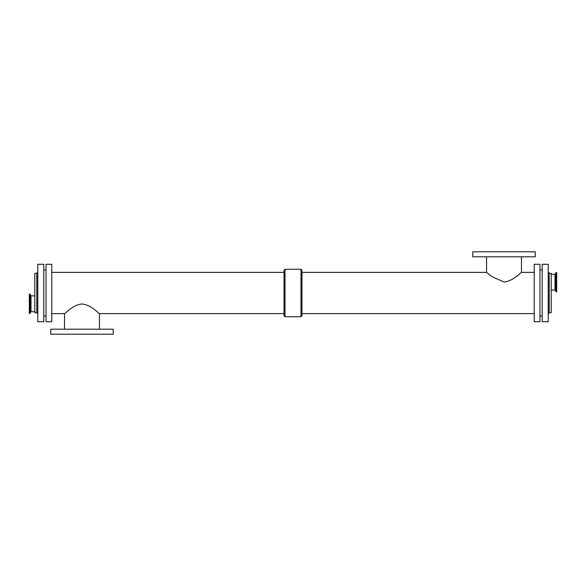 <?xml version="1.0" encoding="UTF-8"?>
<svg xmlns="http://www.w3.org/2000/svg" width="586" height="586" viewBox="0 0 586 586"><rect width="100%" height="100%" fill="white"/><g stroke="black" fill="none" stroke-linecap="round" stroke-linejoin="round"><path stroke-width="0.88" d="M556.7 291.879L556.7 272.527L556.129 272.527L556.129 291.879L556.7 291.879M551.206 290.129L555.001 290.129L555.001 274.27L555.469 273.94L555.469 290.458L555.938 291.747L556.129 272.527M549.207 273.274L549.207 312.726L551.206 312.726L551.206 273.274L549.207 273.274L548.21 272.05M29.3 294.121L29.3 313.473L29.871 313.473L29.871 294.121L29.3 294.121M34.794 295.871L30.999 295.871L30.062 294.253L29.871 313.473M534.227 272.373L521.467 272.373C521.218 271.897 513.446 281.192 504.011 282.012L491.874 276.629L486.556 272.373L301.988 272.373M521.467 272.373L521.467 256.793M535.223 256.793L472.792 256.793L472.792 251.797L535.223 251.797L535.223 256.793M51.773 313.627L64.533 313.627C64.782 314.103 72.554 304.808 81.989 303.988C91.431 304.808 99.195 314.103 99.444 313.627L284.012 313.627M64.533 313.627L64.533 329.207M50.777 329.207L113.208 329.207L113.208 334.203L50.777 334.203L50.777 329.207M284.012 315.664L284.012 270.336L285.008 269.274L285.008 316.726L284.012 315.664M285.008 316.726L300.992 316.726L301.988 315.664L301.988 270.336L300.992 269.274L285.008 269.274M300.992 316.726L300.992 269.274M539.97 316.096L542.218 316.096M539.97 321.714L539.97 264.286L534.227 264.286L534.227 321.714L539.97 321.714M301.988 313.627L534.227 313.627M51.773 321.714L51.773 264.286L46.03 264.286L46.03 321.714L51.773 321.714M43.782 316.096L46.03 316.096M43.782 321.714L43.782 264.286L37.79 264.286L37.79 321.714L43.782 321.714M36.793 273.274L34.794 273.274L34.794 312.726L36.793 312.726L36.793 273.274L37.79 272.072M548.21 321.714L548.21 264.286L542.218 264.286L542.218 321.714L548.21 321.714M30.531 295.542L30.531 312.06L30.062 313.349M30.999 295.871L30.999 311.73L30.531 312.06M555.469 273.94L555.938 272.651M555.469 290.458L555.001 290.129M555.001 274.27L551.206 274.27M30.999 311.73L34.794 311.73M486.556 256.793L486.556 272.373M99.444 329.207L99.444 313.627M284.012 272.373L51.773 272.373M542.218 269.904L539.97 269.904M46.03 269.904L43.782 269.904M36.793 312.726L37.79 313.928M549.207 312.726L548.21 313.95"/></g></svg>
